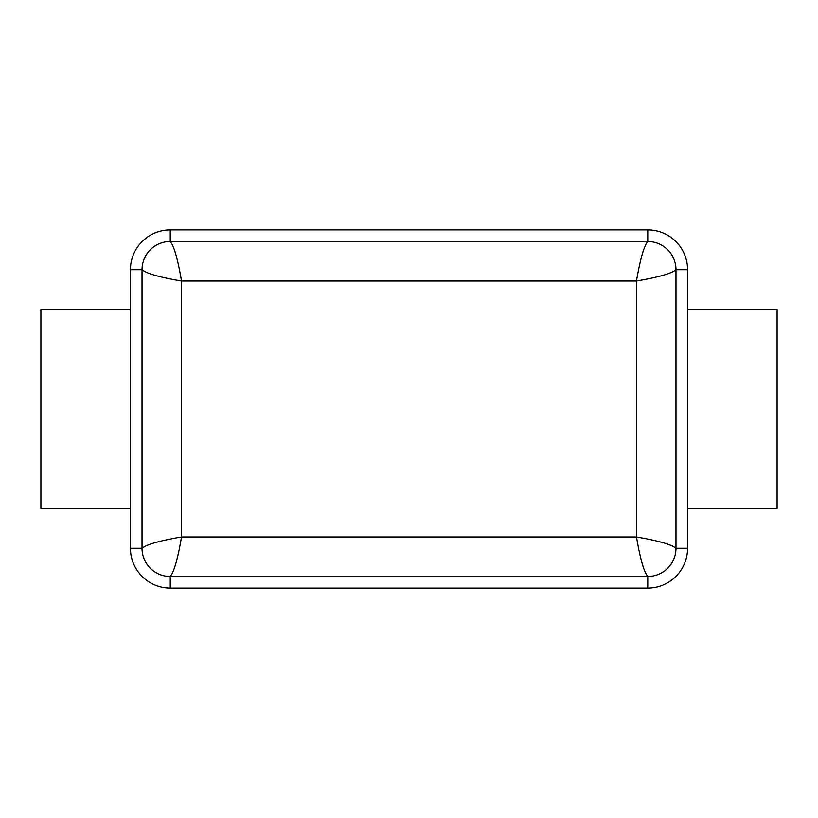 <?xml version="1.0" encoding="UTF-8"?>
<svg xmlns="http://www.w3.org/2000/svg" width="818" height="818" viewBox="0 0 818 818"><rect width="100%" height="100%" fill="white"/><g stroke="black" fill="none" stroke-linecap="round" stroke-linejoin="round"><path stroke-width="1.23" d="M687.56 508.489L777.1 508.489L777.1 309.511L687.56 309.511M130.44 508.489L40.9 508.489L40.9 309.511L130.44 309.511M130.44 548.285L130.44 269.715A39.796 39.796 0 0 1 170.236 229.919L647.764 229.919A39.796 39.796 0 0 1 687.56 269.715L687.56 548.285A39.796 39.796 0 0 1 647.764 588.081L170.236 588.081A39.796 39.796 0 0 1 130.44 548.285L142.025 548.285C146.422 544.512 159.592 540.749 181.524 536.986C177.762 558.929 173.999 572.089 170.236 576.485L647.764 576.485C644.001 572.089 640.238 558.929 636.476 536.986C658.408 540.749 671.578 544.512 675.975 548.285L675.975 269.715C671.578 273.488 658.408 277.251 636.476 281.014C640.238 259.071 644.001 245.911 647.764 241.514L170.236 241.514C173.999 245.911 177.762 259.071 181.524 281.014C159.592 277.251 146.422 273.488 142.025 269.715L142.025 548.285A28.201 28.201 0 0 0 170.236 576.485L170.236 588.081M687.56 269.715L675.975 269.715A28.201 28.201 0 0 0 647.764 241.514L647.764 229.919M647.764 588.081L647.764 576.485A28.201 28.201 0 0 0 675.975 548.285L687.56 548.285M170.236 229.919L170.236 241.514A28.201 28.201 0 0 0 142.025 269.715L130.44 269.715M181.524 536.986L181.524 281.014L636.476 281.014L636.476 536.986L181.524 536.986"/></g></svg>
